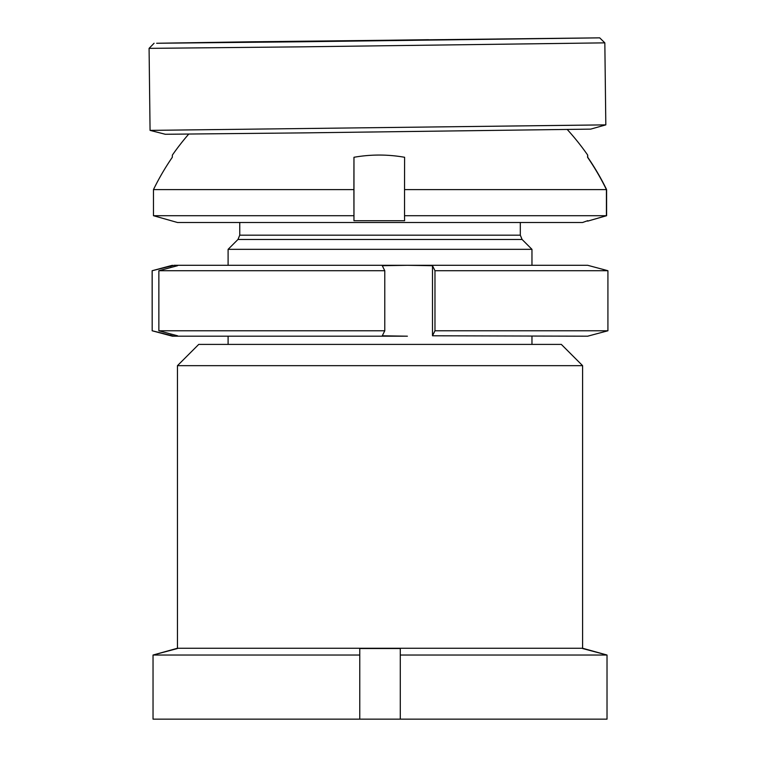<?xml version="1.0" encoding="UTF-8"?>
<svg xmlns="http://www.w3.org/2000/svg" width="757" height="757" viewBox="0 0 757 757"><rect width="100%" height="100%" fill="white"/><g stroke="black" fill="none" stroke-linecap="round" stroke-linejoin="round"><path stroke-width="1.14" d="M177.46 365.659L198.731 344.397L561.334 344.397L582.597 365.659L177.46 365.659L177.46 648.247L582.597 648.247L582.597 365.659M177.46 648.247L153.037 655.032L359.774 655.032L359.774 719.15L607.019 719.15L607.019 655.032L400.283 655.032L400.283 719.15L400.283 648.522L359.774 648.522L359.774 655.032M177.46 648.522L153.037 655.032L153.037 719.15L359.774 719.15M582.597 648.522L607.019 655.032L582.597 648.247M301.068 41.777L156.642 43.263L249.062 41.824L599.705 37.85L301.068 41.777M299.403 46.868L149.082 48.363L150.066 130.384L605.818 124.867L604.834 42.856L299.403 46.868M428.594 39.705L224.971 42.383L428.594 39.705M605.818 124.867L590.678 129.125L305.62 132.863L165.31 134.273L150.075 130.384M237.972 239.467L239.751 235.172L520.314 235.172L522.093 239.467L237.972 239.467L228.103 249.337L531.953 249.337M353.964 157.286A144.928 144.928 90 0 1 404.607 157.286A251.949 0.908 90 0 0 404.541 189.61L606.423 189.61A251.949 251.939 90 0 0 587.574 157.286A144.928 0.52 -90 0 1 587.669 155.053L587.669 155.053A144.928 0.52 -90 0 1 587.754 157.286A251.949 251.939 90 0 1 606.603 189.61L606.603 215.707L587.669 221.139L606.423 215.707L404.541 215.707L404.607 220.722L353.964 220.722L353.964 157.286A251.949 0.908 90 0 0 353.898 189.61L353.964 220.722M188.692 134.131A253.217 253.217 0 0 0 172.397 155.053L172.397 155.053A144.928 0.52 90 0 0 172.303 157.286A251.949 251.939 -90 0 0 153.463 189.61L153.463 215.707L177.46 222.492L582.597 222.492L587.754 220.675M153.463 215.707L353.898 215.707M153.463 189.61L353.898 189.61M606.423 189.61L606.423 215.707M404.541 189.61L404.541 215.707M434.972 330.771L607.918 330.771L607.918 270.722L434.972 270.722L434.972 330.771L432.493 335.786L432.493 265.707L407.389 265.291L587.669 265.291L607.918 270.722M434.972 270.722L432.493 265.707M607.918 330.771L587.669 336.193L432.493 335.786M158.856 330.771L384.774 330.771L384.774 270.722L158.856 270.722L158.856 330.771L177.545 335.786L172.397 336.193L407.389 336.193L382.285 335.786L384.774 330.771M158.856 270.722L177.545 265.707L174.205 265.291L407.389 265.291L382.285 265.707L384.774 270.722M174.205 265.291L152.138 270.722L152.185 330.771L152.185 270.722M152.185 330.771L174.205 336.193M170.864 335.786L170.864 333.988M170.864 267.495L170.864 265.707M154.078 43.244L149.082 48.363M599.705 37.85L604.834 42.856M239.751 235.172L239.751 222.492M228.103 344.397L228.103 336.193M228.103 265.291L228.103 249.337M587.669 155.053A253.217 253.217 0 0 0 567.296 129.551M531.963 344.397L531.963 336.193M531.963 265.291L531.963 249.337L522.093 239.467M520.314 235.172L520.314 222.492M172.397 265.291L152.138 270.722M172.397 336.193L152.138 330.771"/></g></svg>
